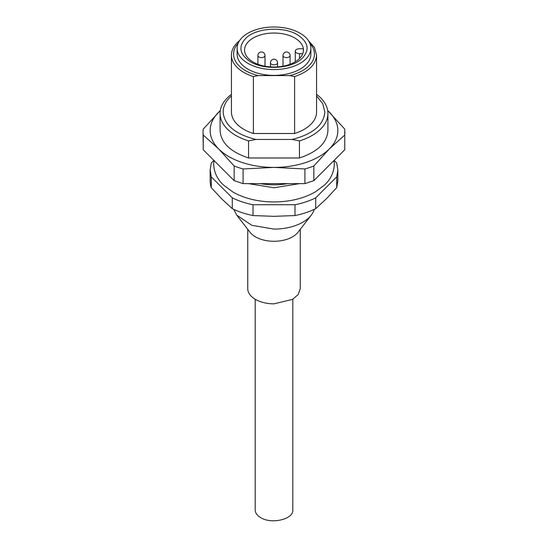 <?xml version="1.0" encoding="UTF-8"?>
<svg xmlns="http://www.w3.org/2000/svg" width="548" height="548" viewBox="0 0 548 548"><rect width="100%" height="100%" fill="white"/><g stroke="black" fill="none" stroke-linecap="round" stroke-linejoin="round"><path stroke-width="0.82" d="M247.915 63.349A36.887 21.297 180 0 1 237.113 48.293A36.887 21.297 180 0 1 259.882 28.612A36.887 21.297 180 0 1 300.085 33.229A36.887 21.297 180 0 1 310.887 48.293A36.887 21.297 180 0 1 288.118 67.966A36.887 21.297 180 0 1 247.915 63.349M297.427 34.764C308.606 42.148 310.065 50.121 301.804 58.691C291.337 68.753 264.451 70.391 250.573 61.814C239.394 54.43 237.935 46.457 246.196 37.887C256.663 27.825 283.549 26.188 297.427 34.764M253.183 62.047A29.441 16.995 0 0 0 285.268 65.733A29.441 16.995 0 0 0 303.441 50.026A29.441 16.995 0 0 0 294.817 38.011A29.441 16.995 0 0 0 262.732 34.325A29.441 16.995 0 0 0 244.559 50.026A29.441 16.995 0 0 0 253.183 62.047M302.77 53.642L299.537 53.642A4.254 2.459 180 0 1 296.53 52.923A4.254 2.459 180 0 1 295.283 51.183A4.254 2.459 180 0 1 299.537 48.731L303.133 48.731A29.441 16.995 180 0 1 303.428 50.608M292.803 299.256L292.803 509.955C293.666 519.251 271.472 524.552 260.704 517.627A18.803 10.857 180 0 1 255.197 509.955L255.197 299.256M287.632 183.628A46.114 26.626 180 0 1 260.369 183.628M285.248 183.628L262.752 183.628L285.248 183.628M327.677 110.511L344.754 129.123L344.754 149.734L313.833 180.655L304.921 183.628L243.079 183.628L234.167 180.655L203.246 149.734L203.055 132.095A70.945 40.956 180 0 1 203.246 129.123L220.323 110.511M265.855 183.628L282.186 183.628M344.754 149.734L344.754 135.068L329.293 148.974L313.833 165.989L313.833 180.655M313.833 165.989A70.945 40.956 180 0 1 304.921 168.955L304.921 183.628M304.921 168.955L274 167.407L243.079 168.955L243.079 183.628M243.079 168.955A70.945 40.956 180 0 1 234.167 165.989L234.167 180.655M234.167 165.989L218.707 148.974L203.246 135.068L203.246 149.734M203.246 135.068A70.945 40.956 180 0 1 203.055 132.095M344.945 132.095L344.754 135.068M327.69 110.593A63.849 36.86 180 0 1 329.293 112.114A63.849 36.86 180 0 1 337.849 130.54A63.849 36.86 180 0 1 329.293 148.974A63.849 36.86 180 0 1 274 167.407A63.849 36.86 180 0 1 218.707 148.974A63.849 36.86 180 0 1 210.151 130.54A63.849 36.86 180 0 1 218.707 112.114A63.849 36.86 180 0 1 220.31 110.593M316.566 94.352A53.916 31.126 180 0 1 327.916 113.457L327.916 130.54C327.163 142.713 317.669 151.858 299.448 157.988L248.552 157.988C230.331 151.858 220.837 142.713 220.084 130.54L220.084 113.457A53.916 31.126 180 0 1 231.434 94.352M334.095 160.393L336.719 163.016L337.849 169.935L336.719 176.846L315.73 197.835C309.572 200.89 302.654 203.198 294.988 204.746L253.012 204.746C245.346 203.198 238.428 200.89 232.27 197.835L211.281 176.846L210.151 169.935L211.281 163.016L213.905 160.393M327.916 113.457A53.916 31.126 180 0 1 299.448 140.898L299.448 157.988M231.434 95.955A50.848 29.352 180 0 0 223.152 112.004C224.255 125.067 235.188 134.219 255.943 139.452L248.552 140.898L248.552 157.988M299.448 140.898L292.057 139.452C312.812 134.219 323.738 125.067 324.848 112.004L322.731 103.634L316.566 95.955M255.943 139.452L292.057 139.452M248.552 140.898A53.916 31.126 180 0 1 220.084 113.457M253.012 204.746L253.012 215.556L274 216.33L294.988 215.556L294.988 204.746M315.73 197.835L315.73 208.644A63.849 36.86 180 0 1 294.988 215.556M315.73 208.644L326.224 198.924L336.719 187.656L336.719 176.846M337.849 169.935L337.849 180.744L336.719 187.656M210.151 169.935L210.151 180.744A63.849 36.86 180 0 0 211.281 187.656L221.776 198.924L232.27 208.644L232.27 197.835M211.281 176.846L211.281 187.656M253.012 215.556A63.849 36.86 180 0 1 232.27 208.644M308.421 40.627L314.477 47.484L316.566 55.088C315.997 64.554 308.682 71.72 294.605 76.59L289.748 75.583L258.252 75.583L253.395 76.59L253.395 133.513A42.566 24.578 180 0 1 231.434 112.004L231.434 55.088A42.566 24.578 180 0 1 239.579 40.627M316.566 55.088L316.566 112.004A42.566 24.578 180 0 1 294.605 133.513L253.395 133.513M253.395 76.59A42.566 24.578 180 0 1 231.434 55.088M294.605 76.59L294.605 133.513M258.252 75.583A40.436 23.345 180 0 1 233.564 54.081A40.436 23.345 180 0 1 238.14 43.292M289.748 75.583A40.436 23.345 0 0 0 314.436 54.081A40.436 23.345 0 0 0 309.86 43.292M237.113 48.293L237.113 54.081A36.887 21.297 0 0 0 247.915 69.144A36.887 21.297 0 0 0 288.118 73.761A36.887 21.297 0 0 0 310.887 54.081L310.887 48.293M314.257 209.357A40.792 23.55 180 0 1 311.237 215.165A40.792 23.55 180 0 1 274 229.105L251.813 225.317L236.763 215.165L233.743 209.357M236.763 215.165L250.039 232.304A26.249 15.152 0 0 0 274 241.278A26.249 15.152 0 0 0 297.961 232.304L311.237 215.165M300.249 229.352L300.249 288.68L298.249 294.481L292.564 299.393L274 303.832A26.249 15.152 180 0 1 247.751 288.68L247.751 229.352M299.537 58.485L299.537 53.642M290.091 55.533A3.548 2.048 180 0 1 289.049 56.978A3.548 2.048 180 0 1 284.035 56.978A3.548 2.048 180 0 1 282.994 55.533A3.548 3.548 0 0 1 288.317 52.457A3.548 3.548 0 0 1 290.091 55.533L290.091 64.26M277.548 62.773A3.548 2.048 180 0 1 276.507 64.219A3.548 2.048 180 0 1 271.493 64.219A3.548 2.048 180 0 1 270.452 62.773A3.548 3.548 0 0 1 275.774 59.698A3.548 3.548 0 0 1 277.548 62.773L277.548 66.904M258.738 56.848A3.548 2.048 180 0 1 257.909 55.533A3.548 3.548 0 0 1 263.472 52.608A3.548 3.548 0 0 1 265.006 55.533A3.548 2.048 180 0 1 263.739 57.102A3.548 2.048 180 0 1 258.738 56.848M213.973 160.461L213.699 164.14C213.967 174.25 219.316 181.176 223.2 184.813L233.153 192.19C244.86 198.643 258.553 201.897 274.226 201.952C289.995 201.822 303.708 198.465 315.367 191.889L324.615 184.984C328.636 181.237 333.992 174.408 334.301 164.14L334.027 160.461M248.511 183.628L274 187.765L299.489 183.628M295.283 61.773L295.283 51.183M265.006 66.212L265.006 55.533M257.909 64.26L257.909 55.533M270.452 66.904L270.452 62.773M282.994 66.212L282.994 55.533"/></g></svg>
